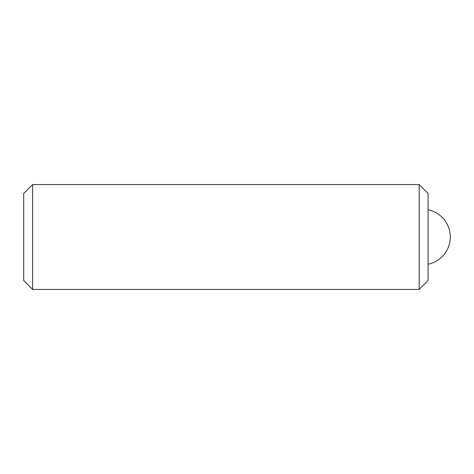 <?xml version="1.0" encoding="UTF-8"?>
<svg xmlns="http://www.w3.org/2000/svg" width="474" height="474" viewBox="0 0 474 474"><rect width="100%" height="100%" fill="white"/><g stroke="black" fill="none" stroke-linecap="round" stroke-linejoin="round"><path stroke-width="0.71" d="M32.587 184.564L23.7 193.451L23.7 280.549L32.587 289.436L419.194 289.436L419.194 184.564L32.587 184.564L32.587 289.436M419.194 184.564L428.081 193.451L428.081 280.549L419.194 289.436M428.081 209.786A27.776 27.776 0 0 1 428.081 264.214"/></g></svg>
